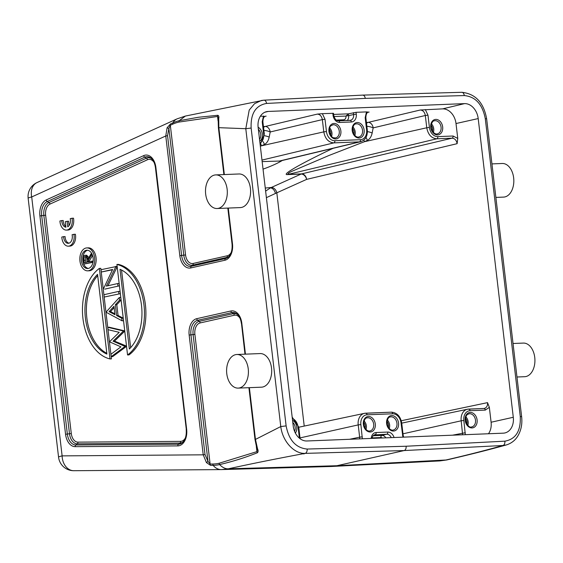<?xml version="1.0" encoding="UTF-8"?>
<svg xmlns="http://www.w3.org/2000/svg" width="563" height="563" viewBox="0 0 563 563"><rect width="100%" height="100%" fill="white"/><g stroke="black" fill="none" stroke-linecap="round" stroke-linejoin="round"><path stroke-width="0.84" d="M516.975 377.006L524.688 376.696A16.82 10.901 -92.3 0 0 525.969 376.527A16.82 10.901 -92.3 0 0 534.85 358.462A16.82 10.901 -92.3 0 0 523.351 343.085L513.041 343.493M495.876 197.409L503.589 197.099A16.82 10.901 -92.3 0 0 504.87 196.93A16.82 10.901 -92.3 0 0 513.752 178.865A16.82 10.901 -92.3 0 0 502.252 163.488L491.942 163.903M235.552 354.669A16.82 10.901 -92.3 0 0 226.678 372.734A16.82 10.901 -92.3 0 0 238.177 388.111A16.82 10.901 -92.3 0 0 239.465 387.942A16.82 10.901 -92.3 0 0 248.339 369.877A16.82 10.901 -92.3 0 0 236.84 354.5A16.82 10.901 -92.3 0 0 235.552 354.669M238.177 388.111L261.45 387.182A16.82 10.901 -92.3 0 0 262.731 387.013A16.82 10.901 -92.3 0 0 271.612 368.948A16.82 10.901 -92.3 0 0 260.106 353.571L236.84 354.5M218.367 208.345A16.82 10.901 -92.3 0 0 227.241 190.28A16.82 10.901 -92.3 0 0 215.742 174.903A16.82 10.901 -92.3 0 0 205.516 192.138A16.82 10.901 -92.3 0 0 217.079 208.514A16.82 10.901 -92.3 0 0 218.367 208.345M217.079 208.514L240.352 207.585A16.82 10.901 -92.3 0 0 241.633 207.416A16.82 10.901 -92.3 0 0 250.514 189.351A16.82 10.901 -92.3 0 0 239.008 173.974L215.742 174.903M73.943 234.314L72.099 234.729A6.693 4.335 87.7 0 1 68.25 243.315A6.693 4.335 87.7 0 1 63.64 236.636L61.803 237.051A9.557 6.193 -92.3 0 0 68.362 246.179A9.557 6.193 -92.3 0 0 73.943 234.314L75.393 234.257A9.557 6.193 -92.3 0 1 69.819 246.115L68.362 246.179M63.64 236.636L65.097 236.58A6.693 4.335 87.7 0 0 68.968 243.188M67.764 226.819L67.117 221.294L65.287 221.709L65.934 227.227A6.693 4.335 87.7 0 1 61.754 220.569L59.91 220.985A9.557 6.193 -92.3 0 0 66.476 230.105A9.557 6.193 -92.3 0 0 72.05 218.247L70.206 218.662A6.693 4.335 87.7 0 1 67.764 226.819M72.05 218.247L73.507 218.184A9.557 6.193 -92.3 0 1 67.926 230.049L66.476 230.105M61.754 220.569L63.211 220.506A6.693 4.335 87.7 0 0 65.857 226.565M67.117 221.294L68.573 221.238L69.08 225.566M433.376 132.326A6.693 5.06 77.3 0 0 433.742 128.765A6.693 5.06 77.3 0 0 431.476 123.909M467.797 425.354A6.693 5.06 77.3 0 0 465.897 416.937M262.154 161.595L279.959 161.039M263.041 169.146A68.039 13.238 168 0 0 282.281 160.483M432.475 131.186A5.236 3.962 77.3 0 0 432.637 128.807A5.236 3.962 77.3 0 0 431.152 125.324M354.838 135.458A6.693 5.06 77.3 0 0 355.211 131.897A6.693 5.06 77.3 0 0 352.938 127.034M331.572 136.38A6.693 5.06 77.3 0 0 331.938 132.819A6.693 5.06 77.3 0 0 329.672 127.963M365.992 429.407A6.693 5.06 77.3 0 0 366.358 425.846A6.693 5.06 77.3 0 0 364.092 420.99M389.258 428.478A6.693 5.06 77.3 0 0 389.631 424.917A6.693 5.06 77.3 0 0 387.365 420.061M466.903 424.213A5.236 3.962 77.3 0 0 467.065 421.835A5.236 3.962 77.3 0 0 465.58 418.351M353.944 134.318A5.236 3.962 77.3 0 0 352.621 128.448M330.671 135.24A5.236 3.962 77.3 0 0 329.348 129.377M365.098 428.267A5.236 3.962 77.3 0 0 363.775 422.405M388.364 427.345A5.236 3.962 77.3 0 0 387.041 421.476M88.602 270.719A11.471 7.432 87.7 0 1 87.722 270.831A11.471 7.432 87.7 0 1 79.84 259.67A11.471 7.432 87.7 0 1 86.815 247.917A11.471 7.432 87.7 0 1 94.654 258.396A11.471 7.432 87.7 0 1 88.602 270.719M87.722 270.831L89.179 270.775A11.471 7.432 -92.3 0 0 90.059 270.655A11.471 7.432 -92.3 0 0 96.111 258.34A11.471 7.432 -92.3 0 0 88.264 247.854L86.815 247.917M88.335 268.445A9.177 5.947 -92.3 0 0 93.177 258.593A9.177 5.947 -92.3 0 0 86.906 250.204A9.177 5.947 -92.3 0 0 81.325 259.606A9.177 5.947 -92.3 0 0 87.631 268.537A9.177 5.947 -92.3 0 0 88.335 268.445M87.631 250.246A9.177 5.947 -92.3 0 0 83.458 263.308M83.781 264.16A9.177 5.947 -92.3 0 0 88.356 268.438M456.009 123.536A15.292 11.563 77.3 0 0 442.595 108.877L464.524 103.627L268.185 111.446A15.588 11.788 77.3 0 0 266.447 111.685A15.588 11.788 77.3 0 0 258.128 127.337L293.217 426.036A15.588 11.788 77.3 0 0 306.891 440.984L503.231 433.165A15.588 11.788 77.3 0 0 504.737 432.982A15.588 11.788 77.3 0 0 513.287 417.274L478.198 118.575L456.009 123.536L457.754 138.421L453.074 136.014L437.817 136.619A1.914 1.239 87.7 0 1 436.832 138.787L452.089 138.174C454.777 138.414 456.459 140.243 457.121 143.678L457.754 138.421M465.32 434.678L463.842 420.47A9.571 7.242 77.3 0 1 470.014 410.709L485.278 410.103L489.346 407.352L487.537 402.636C487.72 405.754 486.671 407.682 484.391 408.414L483.976 408.471A1.914 1.239 -92.3 0 0 483.842 408.485L468.859 409.083M489.346 407.352L491.098 422.236L513.287 417.274M442.595 108.877L420.287 110.003C422.975 110.242 424.657 112.072 425.318 115.499L427.979 115.169L425.325 109.56M464.524 103.627A15.588 11.788 -102.7 0 1 478.198 118.575M488.473 433.756A15.292 11.563 77.3 0 0 491.098 422.236M266.39 197.662L276.82 192.813A5.736 4.187 65.7 0 0 271.324 187.479L301.121 174.051A5.736 4.187 -114.3 0 1 306.624 179.386A5.736 4.3 76.7 0 0 301.592 173.89L452.089 138.174A1.914 1.239 -92.3 0 0 453.074 136.014M333.613 114.43L348.441 113.839L356.048 112.319L366.492 111.903L365.176 117.674L366.619 129.947A9.571 7.242 77.3 0 1 360.447 139.701L334.851 140.722A9.571 7.242 77.3 0 1 326.456 131.545L325.013 119.272L322.36 113.663L317.321 114.106C320.009 114.338 321.684 116.175 322.346 119.602L270.191 131.981A5.736 4.3 76.7 0 0 265.166 126.485L317.321 114.106M322.36 113.663L333.486 113.304L333.704 115.19L333.029 115.141L332.803 113.247M366.619 129.947L367.294 129.997L365.859 117.723C365.978 114.226 366.858 112.361 368.498 112.128L366.492 111.903M260.43 116.133L265.011 116.414M461.751 92.29A3.821 2.477 88.4 0 1 464.271 95.562C475.51 96.639 482.519 104.359 485.292 118.723L486.643 118.821C483.708 102.557 475.404 93.718 461.723 92.297A3.821 2.477 88.4 0 0 461.414 92.332M362.389 95.147L362.706 95.112C364.064 95.238 364.923 96.329 365.274 98.377L464.271 95.562M217.79 115.295C218.796 115.619 219.106 116.717 218.726 118.596L218.838 127.674L245.792 128.709L249.212 110.074L254.546 103.683L261.429 100.474L263.632 100.207A3.821 2.477 87.1 0 1 263.906 100.172L362.663 95.112M263.934 100.172A3.821 2.477 87.1 0 1 266.545 103.437L365.274 98.377M255.123 439.59L280.775 426.557C282.478 441.181 294.083 453.989 305.125 453.377A3.821 2.477 -91.6 0 0 307.145 449.049C295.892 447.958 288.889 440.238 286.124 425.895L280.775 426.557L245.792 128.709L251.14 128.047C250.528 113.599 255.665 105.401 266.545 103.437M249.381 387.661L255.454 439.386L257.495 448.62C258.318 450.513 258.297 451.885 257.432 452.743C245.06 457.649 232.449 461.597 219.605 464.588C222.455 467.529 225.369 468.937 228.346 468.803L221.47 469.598A15.292 11.64 -90.4 0 1 221.28 469.598L331.417 466.481L336.885 465.728L404.143 450.562C405.599 449.999 406.261 448.556 406.141 446.234L307.145 449.049M331.417 466.481L439.78 460.921L445.249 460.161C466.593 455.228 485.813 450.344 502.9 445.502A3.821 2.477 -92.9 0 0 504.87 441.174L406.141 446.234M506.306 444.953C488.684 449.851 468.824 454.848 446.733 459.957L336.885 465.728L228.346 468.803C251.506 463.729 277.095 458.592 305.125 453.377L404.143 450.562L502.9 445.502L506.383 444.932C513.322 442.75 516.602 438.155 517.911 435.853C521.183 430.259 522.422 423.862 521.634 416.669L520.275 416.564C520.895 430.998 515.764 439.203 504.87 441.174M265.623 191.117L270.472 187.838C272.802 188.239 274.462 190.055 275.455 193.278M333.099 148.308C300.572 163.742 280.937 175.037 287.419 174.6L301.121 174.051A5.736 3.716 -92.3 0 1 301.592 173.89L287.89 174.439C287.756 173.517 289.466 172.313 293.034 170.828L329.2 155.388L364.402 141.714A5.736 4.187 -114.3 0 0 363.867 140.103M259.979 143.093A9.571 7.242 77.3 0 0 263.653 134.043L262.21 121.77L263.526 116.006M373.185 127.822L373.163 127.857A5.736 4.3 76.7 0 0 368.132 122.382L420.287 110.003M353.388 112.67L353.606 114.542L348.652 115.647L348.441 113.839L346.027 116.02M362.354 438.774L360.876 424.572A9.571 7.242 77.3 0 1 367.048 414.811L392.643 413.791A9.571 7.242 77.3 0 1 401.039 422.968L402.904 437.162M263.906 100.172L185.403 116.055L179.21 120.714L198.465 117.259L217.797 115.288M260.894 144.198A5.736 4.187 -114.3 0 1 261.436 145.817L260.352 146.225M263.02 141.58A5.736 4.187 -114.3 0 1 264.329 144.508C266.763 143.298 268.382 140.834 269.184 137.126L270.191 131.981A5.736 1.471 11.1 0 0 263.892 130.384M427.979 115.169L429.421 127.442L426.761 127.773L425.318 115.499L373.163 127.878A5.736 1.471 11.1 0 0 366.858 126.281M217.797 115.295L217.55 116.471L218.184 117.864M218.177 117.864L218.162 119.265A1.914 1.013 4.2 0 1 218.155 119.243A1.914 1.013 4.2 0 1 218.726 118.596M257.432 452.751L256.925 451.625L219.035 463.286L219.605 464.588A71.881 46.588 -92.3 0 1 213.173 465.341L210.569 465.355L206.445 462.617L203.222 454.82L62.12 455.882L31.704 196.959L165.768 135.972L167.105 127.766L170.469 123.959L172.904 122.847A71.881 46.588 87.7 0 1 179.21 120.714L178.95 122.058L217.55 116.471L218.071 120.918M218.507 127.878L218.838 127.674L224.348 174.558M232.153 244.039L232.04 243.99C232.47 249.74 231.28 254.04 228.494 256.883L228.494 256.883A12.829 8.311 87.7 0 1 225.453 258.572L191.293 266.271A12.829 8.311 87.7 0 1 181.617 255.433L179.829 255.701L165.768 135.972L167.549 135.704L168.886 128.455L170.322 125.26L185.558 254.948A10.071 6.524 -92.3 0 0 193.158 263.456L227.318 255.757A10.071 6.524 -92.3 0 0 231.182 252.484M203.222 454.82L205.009 454.552L190.941 334.83L189.161 335.098L203.222 454.82M257.178 449.83L256.925 451.617L256.334 446.593M257.495 448.62A1.914 0.711 163.4 0 1 256.805 448.303A1.914 0.711 163.4 0 1 256.805 448.289L255.011 439.548L248.916 387.682M222.139 469.584L221.47 469.598M170.469 123.959A1.914 1.407 65.5 0 0 170.322 125.26L172.764 124.149A1.914 1.407 -114.5 0 1 172.904 122.847A15.292 11.26 -114.5 0 1 177.064 118.863L185.396 116.055M167.105 127.766L168.886 128.455L183.777 255.215A11.724 7.601 -92.3 0 0 192.623 265.124L226.783 257.418A11.724 7.601 -92.3 0 0 229.007 256.348M206.445 462.617L207.993 461.379L205.009 454.552M210.569 465.355A1.914 1.457 -90.4 0 1 210.119 464.039L207.993 461.379L193.102 334.612L194.889 334.345L210.119 464.039L212.737 464.018L213.187 465.341M123.262 331.241L113.064 341.178L125.049 346.442L126.506 346.386L112.677 356.611L111.221 356.668L110.939 354.247L120.932 346.864L109.475 341.804L119.215 332.325L108.054 329.686L107.772 327.293L109.229 327.23L124.683 330.889L123.262 331.241L124.683 330.889M107.772 327.293L123.227 330.945M113.064 341.178L114.514 341.115L124.719 331.178M125.014 346.146L126.471 346.09L114.514 341.115M125.049 346.442L111.221 356.668M115.338 304.78L116.604 315.547L121.735 318.222L122.037 320.79L105.992 312.169L119.3 297.524L120.756 297.468L121.059 300.03L119.602 300.086L115.338 304.78L116.794 304.724L121.059 300.03M119.3 297.524L119.602 300.086M116.604 315.547L118.061 315.491L116.794 304.724M121.735 318.222L123.191 318.158L118.061 315.491M122.037 320.79L123.487 320.734L123.191 318.158M119.391 285.835L104.753 289.136L119.391 285.835L119.117 283.506L117.66 283.562L117.934 285.891M103.296 289.192L112.621 269.473L101.277 272.028L112.473 269.776M101.277 272.028L101.009 269.705L117.104 266.348L117.16 266.876L115.711 266.932L106.351 286.11L117.66 283.562M115.647 266.405L115.711 266.932M107.955 285.751L117.16 266.876M120.313 293.682L104.218 297.046L103.944 294.716L118.582 291.416L120.039 291.36L120.313 293.682L104.218 297.046M118.582 291.416L118.856 293.745M118.371 264.385L116.921 264.448A47.785 30.965 87.7 0 1 143.952 304.808A47.785 30.965 87.7 0 1 127.555 354.964L129.004 354.908A47.785 30.965 -92.3 0 0 145.409 304.752A47.785 30.965 -92.3 0 0 118.371 264.385M116.921 264.448L127.555 354.964M111.439 358.87L109.982 358.927A47.785 30.965 87.7 0 1 82.951 318.559A47.785 30.965 87.7 0 1 99.348 268.403L100.805 268.347L111.439 358.87M109.982 358.927L99.348 268.403M113.972 306.279L109.095 311.649L114.965 314.696L113.972 306.279M119.996 269.304A43.956 28.488 87.7 0 1 141.51 305.357A43.956 28.488 87.7 0 1 129.356 349.004L119.996 269.304M106.907 354.071A43.956 28.488 87.7 0 1 85.393 318.011A43.956 28.488 87.7 0 1 97.547 274.364L106.907 354.071M114.859 313.83L110.552 311.585L109.095 311.649M110.552 311.585L114.134 307.644M130.658 347.645L121.538 270.022M97.702 275.666A43.956 28.488 -92.3 0 0 86.843 317.954A43.956 28.488 -92.3 0 0 106.815 353.297M88.855 257.601L86.667 255.236L84.858 255.342A3.35 2.168 -92.3 0 0 83.014 258.741A18.656 12.09 -92.3 0 0 83.19 260.993L83.563 264.167L92.972 262.316M89.447 261.619L89.362 260.922L92.557 255.461M84.823 255.349C86.547 255.328 87.518 256.714 87.737 259.508L91.107 253.758L91.825 253.73M91.107 253.758L91.276 255.229L92.466 255.18M91.276 255.229L87.905 260.979L89.362 260.922M87.905 260.979L88.018 261.943L93.162 261.007M91.959 261.056L92.1 262.238L92.994 262.203M92.1 262.238L83.563 264.167M85.351 256.51L85.006 256.524C86.174 256.686 86.801 257.748 86.871 259.712L87.145 262.14L84.295 262.78L84.007 260.303C83.627 258.445 83.957 257.185 85.006 256.524L85.196 256.503M85.724 262.464L85.463 260.24C85.076 258.389 85.414 257.129 86.463 256.468M442.666 126.914A7.833 5.926 -102.7 0 1 434.516 133.987A7.833 5.926 -102.7 0 1 432.933 120.559A7.833 5.926 -102.7 0 1 442.666 126.914M441.061 127.118A6.693 5.06 -102.7 0 1 437.444 133.846C435.776 134.641 431.617 132.657 431.089 126.365C431.624 122.614 432.764 120.749 434.502 120.792A6.693 5.06 -102.7 0 1 441.061 127.118M465.165 420.413A7.833 5.926 -102.7 0 1 473.321 413.348A7.833 5.926 -102.7 0 1 474.898 426.775A7.833 5.926 -102.7 0 1 465.165 420.413M468.923 413.819A6.693 5.06 -102.7 0 1 475.489 420.139A6.693 5.06 -102.7 0 1 471.871 426.867C469.542 427.915 467.445 425.776 465.573 420.448C465.798 414.262 467.367 414.699 468.923 413.819M364.134 130.046A7.833 5.926 -102.7 0 1 355.978 137.112A7.833 5.926 -102.7 0 1 354.401 123.684A7.833 5.926 -102.7 0 1 364.134 130.046M362.53 130.243A6.693 5.06 -102.7 0 1 358.912 136.971C357.245 137.773 353.085 135.782 352.551 129.497C353.092 125.739 354.226 123.881 355.971 123.923A6.693 5.06 -102.7 0 1 362.53 130.243M335.808 138.955A7.833 5.926 -102.7 0 1 329.285 127.541A7.833 5.926 -102.7 0 1 339.609 127.125A7.833 5.926 -102.7 0 1 335.808 138.955M335.639 137.9L335.034 137.977C333.669 137.33 332.29 139.3 329.461 132.206C329.587 124.374 330.664 126.576 332.698 124.845A6.693 5.06 -102.7 0 1 339.257 131.172A6.693 5.06 -102.7 0 1 335.639 137.9A6.693 5.06 -102.7 0 1 334.943 137.991M258.121 127.245A7.833 5.926 -102.7 0 1 262.33 134.1A7.833 5.926 -102.7 0 1 259.761 141.222M258.368 129.356A6.693 5.06 -102.7 0 1 260.725 134.297A6.693 5.06 -102.7 0 1 259.543 139.378M375.289 423.995A7.833 5.926 -102.7 0 1 367.132 431.068A7.833 5.926 -102.7 0 1 365.556 417.64A7.833 5.926 -102.7 0 1 375.289 423.995M373.684 424.199A6.693 5.06 -102.7 0 1 370.06 430.927C368.399 431.722 364.233 429.738 363.705 423.446C364.24 419.695 365.38 417.83 367.118 417.873A6.693 5.06 -102.7 0 1 373.684 424.199M398.555 423.066A7.833 5.926 -102.7 0 1 390.398 430.139A7.833 5.926 -102.7 0 1 388.822 416.711A7.833 5.926 -102.7 0 1 398.555 423.066M396.95 423.27A6.693 5.06 -102.7 0 1 393.333 429.998C391.665 430.801 387.506 428.809 386.978 422.524C387.513 418.766 388.653 416.909 390.391 416.944A6.693 5.06 -102.7 0 1 396.95 423.27M292.542 420.265A7.833 5.926 -102.7 0 1 296.75 427.127A7.833 5.926 -102.7 0 1 295.378 433.067M292.788 422.384A6.693 5.06 -102.7 0 1 295.146 427.324A6.693 5.06 -102.7 0 1 294.583 431.357M155.881 167.429A14.483 9.388 -92.3 0 0 143.685 155.62L46.201 199.956A14.483 9.388 -92.3 0 0 39.91 215.939L65.554 434.27A14.483 9.388 -92.3 0 0 75.182 446.663L177.802 445.896A14.483 9.388 -92.3 0 0 186.649 429.337L155.881 167.429L155.437 167.591L186.318 429.541A12.829 8.311 87.7 0 1 182.658 442.391A12.829 8.311 87.7 0 1 178.485 444.214L75.864 444.981A12.829 8.311 87.7 0 1 67.342 434.003L41.69 215.671A12.829 8.311 87.7 0 1 47.264 201.519L144.747 157.176L146.429 158.175L48.946 202.518A11.724 7.601 -92.3 0 0 43.851 215.453L69.495 433.791A11.724 7.601 -92.3 0 0 77.286 443.82L179.907 443.053A11.724 7.601 -92.3 0 0 183.172 441.856M143.685 155.62A1.914 1.407 -114.5 0 0 144.747 157.176A12.829 8.311 87.7 0 1 151.004 158.161L151.004 158.161C153.319 160.075 154.797 163.221 155.437 167.591M151.56 158.653A11.724 7.601 -92.3 0 0 146.429 158.175A1.914 1.407 -114.5 0 1 147.492 159.737L50.008 204.08A10.071 6.524 -92.3 0 0 45.631 215.186L71.283 433.524A10.071 6.524 -92.3 0 0 77.975 442.138L180.589 441.364A10.071 6.524 -92.3 0 0 185.347 437.993M457.121 143.678L306.624 179.386L276.82 192.813L304.224 426.078M401.264 420.744L487.537 402.636M429.421 127.442A9.571 7.242 77.3 0 0 437.817 136.619M286.124 425.895L251.14 128.047M485.292 118.723L520.275 416.564M373.163 127.878L372.157 133.023C371.355 136.732 369.729 139.195 367.294 140.412L364.402 141.714L426.761 127.773C428.077 134.648 431.434 138.315 436.832 138.787L287.89 174.439A5.736 3.716 87.7 0 0 287.419 174.6M369.117 112.044L367.984 112.319M366.407 122.453L368.132 122.382A5.736 3.716 -92.3 0 0 366.527 123.424M268.185 111.446L264.793 112.255M263.442 126.548L265.166 126.485A5.736 3.716 -92.3 0 0 263.554 127.527M463.842 420.47L461.181 420.8L462.624 434.784M465.284 432.743L452.553 435.185M470.014 410.709A1.914 1.239 -92.3 0 0 468.719 409.076A1.914 1.239 -92.3 0 0 468.585 409.09A11.485 8.684 77.3 0 0 467.48 409.231A11.485 8.684 77.3 0 0 461.181 420.8L402.988 433.813M485.278 410.103A1.914 1.239 -92.3 0 0 483.976 408.471L467.48 409.231L401.736 423.137M271.324 187.479L265.264 188.042M356.048 112.319L356.273 114.212A7.629 5.771 -102.7 0 1 351.354 121.988L339.714 122.453A7.629 5.771 -102.7 0 1 333.029 115.141M262.21 121.77L262.886 121.826C263.012 118.329 263.892 116.464 265.525 116.231L266.151 116.14M350.137 120.355A5.714 4.321 -102.7 0 0 350.475 120.299A5.714 4.321 -102.7 0 0 353.606 114.542L356.273 114.212M346.034 116.062L333.979 116.541M371.186 438.422A7.629 5.771 -102.7 0 1 376.14 432.525L387.78 432.06A7.629 5.771 -102.7 0 1 394.065 437.514M299.375 438.148L298.073 427.071A9.571 7.242 77.3 0 0 292.324 418.4M349.588 439.288L359.651 437.17L359.658 438.887M303.83 453.954A5.736 4.307 78.1 0 0 304.787 453.384M179.829 255.701A14.483 9.388 -92.3 0 0 190.758 267.939L224.919 260.24A14.483 9.388 -92.3 0 0 232.484 243.828L228.282 208.064M245.447 354.155L241.809 323.225A14.483 9.388 -92.3 0 0 230.886 310.987L196.719 318.686A14.483 9.388 -92.3 0 0 189.161 335.098M367.294 140.412A5.736 4.187 65.7 0 0 365.985 137.478M367.393 131.615A5.736 1.471 -168.9 0 1 372.157 133.023M365.859 117.723L365.176 117.674M360.447 139.701A1.914 1.239 87.7 0 1 359.461 141.869L360.735 141.686C365.5 140.025 367.688 136.126 367.294 129.997M334.851 140.722A1.914 1.239 87.7 0 1 333.859 142.882L359.461 141.869L278.875 161.159M326.456 131.545L323.788 131.876C325.111 138.744 328.468 142.418 333.859 142.882L261.978 160.089M325.013 119.272L322.346 119.602L323.788 131.876L261.436 145.817L264.329 144.508M339.714 122.453A1.914 1.239 -92.3 0 0 338.419 120.82A1.914 1.239 -92.3 0 0 338.286 120.834M351.354 121.988A1.914 1.239 -92.3 0 0 350.059 120.355A1.914 1.239 -92.3 0 0 349.919 120.369L338.56 120.827M263.653 134.043L264.329 134.1L262.886 121.826M346.055 115.978L348.652 115.647A5.651 4.272 77.3 0 1 347.195 120.468M336.308 120.081L343.578 119.792A3.737 2.829 77.3 0 0 345.992 116.02M371.918 438.394L372.931 435.861L374.522 434.777A5.714 4.321 -102.7 0 1 375.155 434.692A1.914 1.239 -92.3 0 0 376.14 432.525M360.876 424.572L358.209 424.903L359.651 437.17L362.319 436.846M367.048 414.811A1.914 1.239 -92.3 0 0 365.753 413.179A1.914 1.239 -92.3 0 0 365.619 413.193A11.485 8.684 77.3 0 0 364.507 413.333A11.485 8.684 77.3 0 0 358.209 424.903L300.016 437.908M392.643 413.791A1.914 1.239 -92.3 0 0 391.348 412.158A1.914 1.239 -92.3 0 0 391.215 412.172L365.887 413.186M401.039 422.968L401.722 423.024C400.448 416.247 396.992 412.63 391.348 412.158L364.507 413.333L298.763 427.233M402.482 435.241L403.164 435.298L401.722 423.024M387.78 432.06A1.914 1.239 87.7 0 1 386.788 434.228A5.714 4.321 -102.7 0 1 391.25 437.627M373.994 434.967L386.788 434.228L381.897 435.396L373.016 435.748M298.073 427.071L298.749 427.127L292.162 417.056M382.361 437.979A3.737 2.829 77.3 0 0 380.912 437.557L372.009 437.915M385.831 437.845A5.651 4.272 77.3 0 0 381.897 435.396A1.914 1.239 -92.3 0 0 380.912 437.557M182.658 442.391L182.658 442.391C185.452 439.541 186.634 435.248 186.205 429.499L186.649 429.337M180.589 441.364A1.914 1.457 89.6 0 1 179.907 443.053L178.485 444.214A1.914 1.457 89.4 0 0 177.802 445.896M77.975 442.138A1.914 1.457 89.6 0 1 77.286 443.82L75.864 444.981A1.914 1.457 89.6 0 0 75.182 446.663M71.283 433.524L65.554 434.27M45.631 215.186L39.91 215.939M50.008 204.08A1.914 1.407 -114.5 0 0 48.946 202.518L47.264 201.519A1.914 1.407 -114.5 0 1 46.201 199.956M227.818 208.085L232.04 243.99L232.484 243.828M227.318 255.757A1.914 1.443 77.3 0 1 226.783 257.418L225.453 258.572A1.914 1.443 77.3 0 0 224.919 260.24M193.158 263.456A1.914 1.443 77.3 0 1 192.623 265.124L191.293 266.271A1.914 1.443 77.3 0 0 190.758 267.939M185.558 254.948L181.617 255.433L167.549 135.704M177.064 118.863L37.003 182.574A15.292 11.26 65.5 0 0 31.704 196.959A15.292 1.379 173.3 0 0 28.15 198.275L58.566 457.198A15.292 1.379 -6.7 0 1 62.12 455.882A15.292 11.64 89.6 0 0 73.866 470.71A15.292 11.64 89.6 0 0 74.049 470.703M58.566 457.198A15.292 15.292 0 0 0 73.866 470.71L221.28 469.598A15.292 11.64 -90.4 0 1 213.138 465.341M230.886 310.987A1.914 1.443 -102.7 0 0 231.801 312.599L197.641 320.298L199.225 321.332A11.724 7.601 -92.3 0 0 193.102 334.612L190.941 334.83A12.829 8.311 87.7 0 1 197.641 320.298A1.914 1.443 -102.7 0 1 196.719 318.686M237.487 314.45A11.724 7.601 -92.3 0 0 233.385 313.626L231.801 312.599A12.829 8.311 87.7 0 1 236.932 313.957L236.932 313.957C239.254 315.871 240.732 319.017 241.365 323.394L241.809 323.225M241.478 323.436L244.982 354.176M269.184 137.126A5.736 1.471 11.1 0 0 264.427 135.718M343.803 120.602A1.914 1.239 87.7 0 1 343.578 119.792M178.95 122.058A70.544 45.723 -92.3 0 0 172.764 124.149M239.958 318.13A10.071 6.524 -92.3 0 0 234.307 315.238A1.914 1.443 -102.7 0 0 233.385 313.626L199.225 321.332A1.914 1.443 -102.7 0 1 200.146 322.937A10.071 6.524 -92.3 0 0 194.889 334.345M234.307 315.238L200.146 322.937M212.737 464.018A70.544 45.723 -92.3 0 0 219.035 463.286M154.03 162.334A10.071 6.524 -92.3 0 0 147.492 159.737M84.007 260.303L85.463 260.24M362.706 95.112L461.723 92.297M486.643 118.821L521.634 416.669M350.475 120.299L338.419 120.82C336.224 120.82 334.647 118.941 333.704 115.19M260.176 144.74L264.329 134.1M403.164 435.298L403.608 437.134M300.114 438.739L298.749 427.127M218.155 119.25L218.395 127.836L223.884 174.579M257.185 449.893L256.812 448.289M446.733 459.964L439.773 460.921M360.735 141.693L279.86 161.06M37.003 182.574A15.292 15.292 0 0 0 28.15 198.275"/></g></svg>
